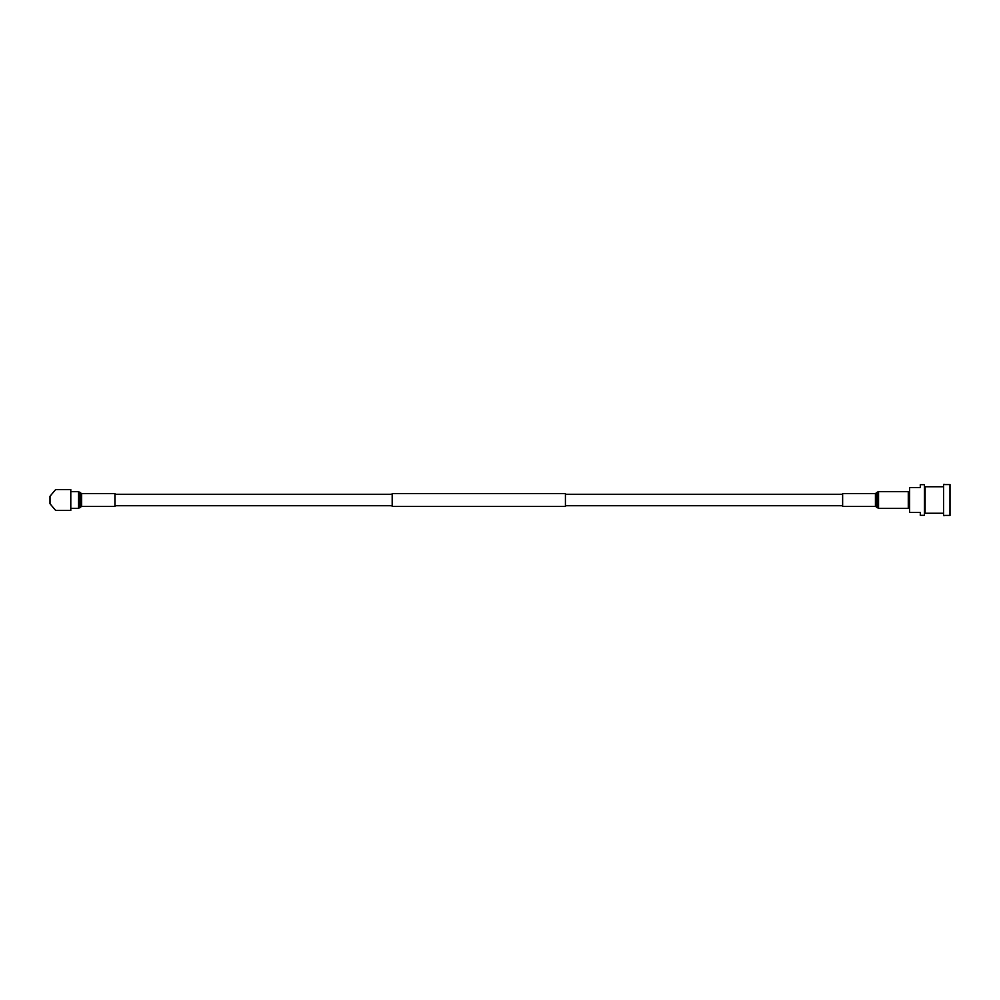 <?xml version="1.0" encoding="UTF-8"?>
<svg xmlns="http://www.w3.org/2000/svg" width="1000" height="1000" viewBox="0 0 1000 1000"><rect width="100%" height="100%" fill="white"/><g stroke="black" fill="none" stroke-linecap="round" stroke-linejoin="round"><path stroke-width="1.5" d="M842.638 494.275L565.425 494.275M392.188 494.275L114.975 494.275M842.638 505.725L565.425 505.725M392.188 505.725L114.975 505.725M565.425 493.6L565.425 506.4L392.188 506.4L392.188 493.6L565.425 493.6M70.788 500L70.788 489.613L55.587 489.613L50 496.275L50 503.725L55.587 510.387L70.788 510.387L70.788 500M81.662 493.6L81.662 506.4L114.975 506.4L114.975 493.6L81.662 493.6L78.525 491.675L70.788 491.675M81.662 506.4L78.525 508.325L70.788 508.325L70.788 492.225M944.675 484.575L950 484.575L950 515.425L944.675 515.425M908.275 492.337A1.338 1.338 0 0 0 909.613 491M908.275 507.663A1.338 1.338 0 0 1 909.613 509M920.275 487.537L909.613 487.537L909.613 512.463L920.275 512.463L920.275 515.325L924.412 515.325L924.412 484.675L920.275 484.675L920.275 487.537M943.6 513.263L925.088 513.263L925.088 486.737L943.6 486.737M944.675 515.662L943.6 515.662L943.6 484.338L944.675 484.338M925.088 510.062L924.412 510.062M925.088 489.938L924.412 489.938M875.425 506.4L875.425 493.6L842.638 493.6L842.638 506.4L875.425 506.4L878.562 508.325L908.275 508.325L908.275 491.675L878.562 491.675L878.562 508.325M79.887 507.8L79.887 492.2M78.525 508.325L78.525 491.675M81.213 506.575L81.213 493.425M875.425 493.6L877.212 492.2L877.212 507.8M875.875 493.425L875.875 506.575M877.212 492.2L878.562 491.675"/></g></svg>
